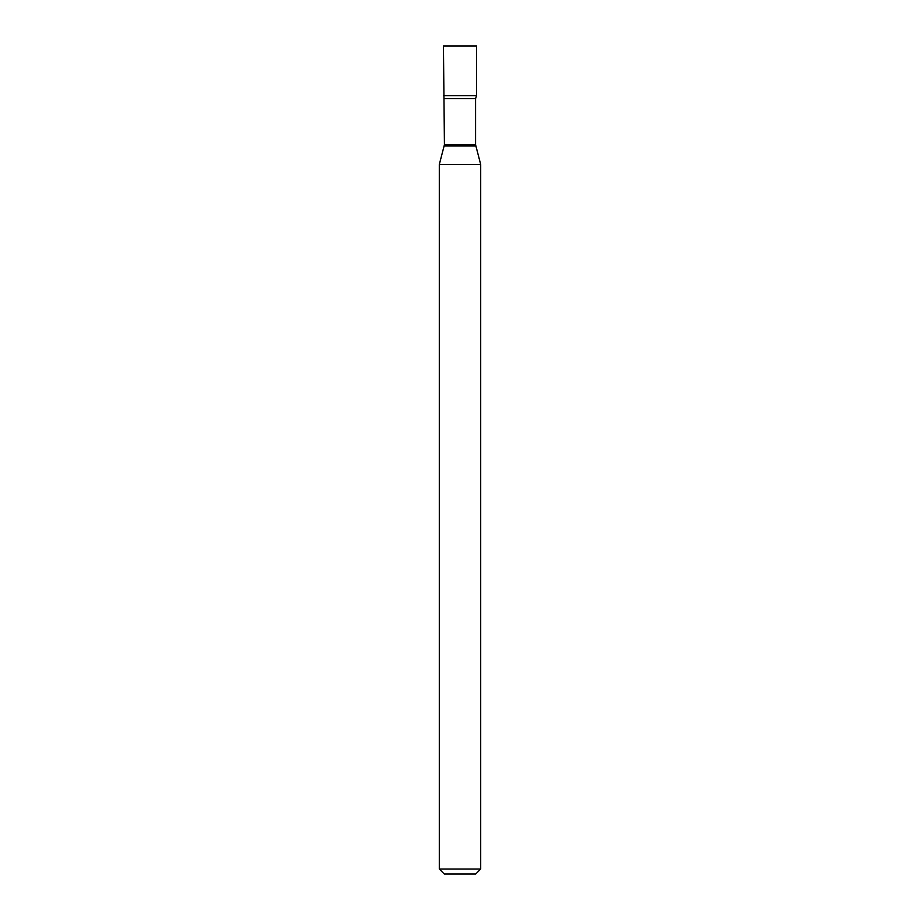<?xml version="1.0" encoding="UTF-8"?>
<svg xmlns="http://www.w3.org/2000/svg" width="920" height="920" viewBox="0 0 920 920"><rect width="100%" height="100%" fill="white"/><g stroke="black" fill="none" stroke-linecap="round" stroke-linejoin="round"><path stroke-width="1.38" d="M444.429 98.659L475.571 98.659L476.56 95.68L443.44 95.68L476.56 95.68L476.56 46L443.44 46L444.429 144.704L439.3 164.519L439.3 869.032L480.7 869.032L475.732 874L444.268 874L439.3 869.032M475.571 98.659L475.571 144.704L480.7 164.519L439.3 164.519M475.571 144.704L444.429 144.704M475.732 145.992L444.268 145.992M480.7 164.519L480.7 869.032"/></g></svg>
